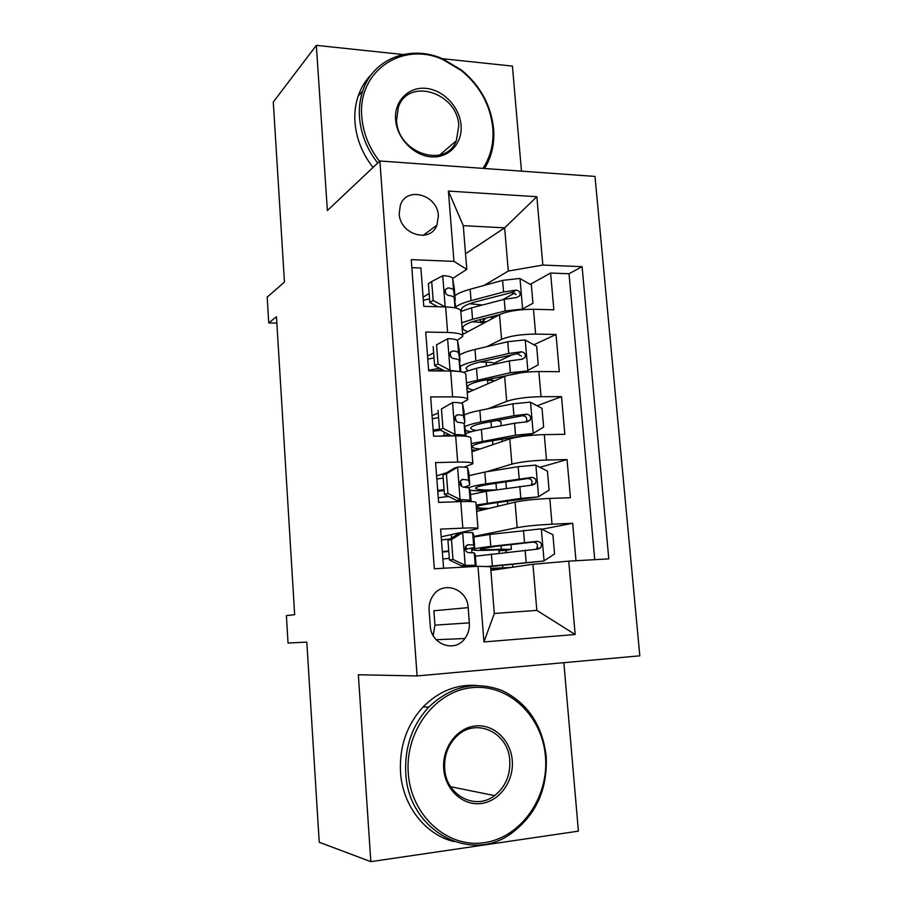 <?xml version="1.0" encoding="UTF-8"?>
<svg xmlns="http://www.w3.org/2000/svg" width="907" height="907" viewBox="0 0 907 907"><rect width="100%" height="100%" fill="white"/><g stroke="black" fill="none" stroke-linecap="round" stroke-linejoin="round"><path stroke-width="1.36" d="M399.193 213.689C399.828 234.652 430.428 243.654 436.959 225.117L438.376 215.866C437.764 194.835 406.585 185.788 400.361 205.175L399.193 213.689M521.48 171.151L512.421 66.098L442.401 58.694M639.82 655.818L595.003 176.423L379.886 160.981L417.095 675.942L639.82 655.818M417.095 675.942L358.356 674.751L370.827 861.65L578.394 831.152L563.859 662.677M403.014 54.522L316.339 45.35L273.279 102.06L284.458 282.077L267.18 297.156L268.744 322.949L276.862 323.119M370.827 861.65L319.23 842.252L306.804 642.122L288.041 643.04L286.385 615.604L294.662 614.685L276.465 316.702L268.744 322.949M411.846 267.667L420.905 268.019L423.796 306.339L445.643 306.929L447.627 332.461C457.547 332.778 462.593 334.082 462.785 336.361L457.219 340.352M447.627 332.461L425.734 332.053L428.671 370.872L450.632 371.008L452.638 396.869C462.593 396.949 467.638 397.878 467.797 399.658L461.323 403.218M452.638 396.869L430.644 396.915L433.603 436.222L455.665 435.893L457.695 462.082C467.695 461.924 472.751 462.479 472.864 463.749L464.123 467.105M457.695 462.082L435.598 462.593L438.603 502.399L460.767 501.616C470.79 501.31 475.858 501.628 475.937 502.58L477.989 528.486M575.979 560.73L572.68 523.271L541.876 529.257M476.64 511.446L515.051 502.127C523.554 500.347 535.141 499.122 549.801 498.442L570.424 497.705L567.056 459.577L539.903 467.298M471.923 451.777L509.813 438.897C518.214 436.494 529.711 435.065 544.291 434.612L564.834 434.306L561.512 396.642L537.148 405.769M498.975 420.054L497.886 420.463M467.252 392.799L504.632 376.439C512.931 373.423 524.337 371.791 538.86 371.553L559.302 371.689L556.025 334.468L533.883 344.762M513.056 354.444L494.417 363.117M433.659 352.857L427.56 356.1M438.24 413.025L432.049 415.644M446.8 472.638L436.607 475.892M469.35 622.86L468.171 607.633C467.524 588.473 442.378 580.061 432.73 596.08C429.997 600.332 428.784 605.094 429.113 610.366L430.258 625.773C430.882 644.514 454.77 653.108 464.86 638.517C468.227 633.97 469.724 628.744 469.35 622.86L434.952 625.15L433.886 610.762L468.171 607.633M466.776 269.424L453.953 261.386L411.245 259.629L434.328 568.768L477.989 566.297L490.562 566.705L494.304 613.472L536.831 610.388L532.953 564.279L568.757 561.138L608.79 558.871L582.09 266.681L542.84 265.059L508.294 271.046L504.655 227.85L463.273 225.662L466.776 269.424L452.65 278.415M453.953 261.386L448.409 191.082L536.853 196.717L542.84 265.059M568.757 561.138L575.174 634.515L483.953 641.929L477.989 566.297M439.328 370.94L438.773 370.475L439.6 370.067M486.696 346.701L501.56 339.331C509.802 335.953 521.151 334.207 535.629 334.093L556.025 334.468M462.638 334.479L499.519 314.729L501.56 339.331M488.023 408.774L506.696 401.336C515.04 398.558 526.479 397.005 541.025 396.688L561.512 396.642M486.243 471.821L511.899 464.101C520.346 461.946 531.876 460.586 546.49 460.042L567.056 459.577M443.58 568.247L440.621 529.11L462.831 528.135C472.876 527.727 477.932 527.897 478 528.634L441.21 536.853M451.595 538.01L451.335 534.677M473.839 536.468L517.16 527.625C525.72 526.105 537.329 524.96 552.023 524.189L572.68 523.271M594.743 559.664L569.006 273.755L550.606 273.041L530.266 284.345M499.519 314.729C507.716 311.112 519.042 309.298 533.486 309.264L553.848 309.809L550.606 273.041M429.124 293.392L423.104 297.224M490.857 570.424L532.953 564.279M316.339 45.35L327.37 210.537L379.886 160.981M465.518 253.801L504.655 227.85L536.853 196.717M484.021 285.456L508.294 271.046M444.271 435.564L443.999 431.947M471.946 552.624L471.606 548.384M500.392 569.029L500.324 568.247M499.099 553.089L498.827 549.812M514.745 292.972L502.535 299.763M466.822 487.297L466.754 486.345M472.853 463.5L470.835 438.013C470.699 436.539 465.642 435.836 455.665 435.893M440.507 369.886L439.294 370.487M483.635 362.154L480.234 361.927M467.774 399.307L465.79 374.251C465.62 372.267 460.563 371.19 450.632 371.008M480.438 322.541L480.188 319.57M569.006 273.755L582.09 266.681M462.751 335.919L460.801 311.26C460.597 308.777 455.541 307.337 445.643 306.929M494.304 613.472L483.953 641.929M536.831 610.388L575.174 634.515M448.409 191.082L463.273 225.662M433.195 635.592L434.952 625.15M451.448 539.563L447.933 540.289L459.373 533.169L462.944 532.398L451.448 539.563L452.967 559.438L465.506 565.412L475.223 565.276L475.948 566.41M465.506 565.412L461.912 565.979L466.731 565.923L467.524 566.886M462.944 532.398L472.66 532.636L473.749 535.311M450.008 538.996L441.437 539.937M447.933 540.289L449.441 560.05L452.967 559.438M461.912 565.979L449.441 560.05M465.189 549.472L474.667 547.352L473.635 545.016L468.057 544.767L465.745 546.195C464.565 549.721 465.54 551.887 468.67 552.669L474.248 552.851L475.291 554.891M442.355 552.034L448.784 551.411M442.877 558.984L449.305 558.349M465.608 546.411L466.459 547.975L465.087 548.542M448.738 550.946L442.321 551.603M501.049 545.731L501.333 549.245L511.389 549.313L506.764 550.311L505.539 552.363M498.986 551.751L499.961 550.662L503.714 549.903L497.796 549.857C481.141 550.662 472.672 550.583 472.4 549.608C473.148 548.814 479.281 547.749 490.778 546.388L489.814 534.45L473.885 537.012M489.565 566.671L543.769 561.014L554.562 553.95L552.907 534.722L541.037 528.849L489.814 534.45M543.769 561.014L486.469 566.569M490.732 568.746L505.21 568.213L500.381 568.995M490.698 568.349L511.129 567.465M475.393 556.184L538.089 549.052L540.64 547.817C542.318 544.268 541.252 542.103 537.432 541.32L490.778 546.388M501.333 549.245C487.558 549.914 480.551 549.846 480.336 549.041L495.71 546.354L533.112 542.091C537.216 542.669 538.384 544.801 536.627 548.486L540.64 547.817M408.263 773.036C410.95 815.71 447.536 848.544 484.417 842.66C521.344 837.399 549.132 796.822 545.436 756.472C542.273 716.054 508.838 683.98 472.411 687.608C435.95 690.612 405.021 730.43 408.263 773.036M546.184 756.166C547.76 790.065 535.504 816.266 509.428 834.757C468.159 863.464 408.003 829.123 405.769 773.104C404.567 747.221 412.175 725.26 428.592 707.256C450.892 686.077 475.381 680.499 502.059 690.51C527.636 703.038 542.352 724.92 546.184 756.166M443.704 768.751C442.026 747.742 457.083 727.731 475.381 725.951C493.646 723.865 510.743 739.999 512.274 760.474C514.065 780.927 499.791 801.13 481.379 803.477C463.001 806.13 445.122 789.793 443.704 768.751M509.791 760.554C508.566 732.527 476.062 717.074 456.879 736.087C448.126 744.624 444.056 755.406 444.668 768.41C445.768 795.178 475.347 810.937 494.576 795.609C505.403 786.97 510.471 775.281 509.791 760.554M454.384 841.639C425.542 835.154 402.481 805.654 400.509 772.084C399.318 746.438 406.88 724.693 423.184 706.859C438.659 691.304 456.448 684.161 476.549 685.42M482.932 168.385C490.664 156.696 493.952 143.227 492.796 127.955C490.347 105.133 479.916 86.04 461.516 70.678L442.911 59.567C402.515 40.894 357.347 71.041 361.802 116.81C363.117 132.966 369.024 147.796 379.523 161.321M377.731 163.022C366.927 149.145 360.85 133.919 359.501 117.332C358.877 108.058 359.943 99.294 362.698 91.051C373.004 58.626 410.259 44.432 442.548 58.751L461.595 70.122C480.415 85.836 491.072 105.371 493.589 128.715C494.576 141.175 492.569 152.614 487.569 163.056L484.542 168.498M395.588 119.679C394.092 101.131 408.558 86.528 426.018 88.364C443.478 89.94 459.724 107.162 461.062 125.257C462.661 143.374 448.908 158.272 431.324 156.866C413.773 155.732 396.824 138.215 395.588 119.679M458.761 125.756C457.774 92.741 408.286 76.868 398.366 107.23L396.563 120.484C397.606 153.385 445.756 169.042 456.346 140.732L458.761 125.756M373.026 167.455C362.312 153.714 356.292 138.624 354.966 122.173C354.342 112.967 355.408 104.282 358.14 96.097C361.099 87.48 365.646 80.122 371.802 74.011M446.425 473.828L442.956 474.928L454.35 468.148L457.865 467.014L446.425 473.828L447.922 493.465L460.393 499.61L470.109 500.188L470.552 501.548M460.393 499.61L456.856 500.551L461.674 500.857L461.969 501.571M457.865 467.014C463.896 466.912 467.128 467.23 467.581 467.944L468.828 472.683M443.194 478.114L436.834 478.953M442.956 474.928L444.441 494.451L447.922 493.465M456.856 500.551L444.441 494.451M463.953 487.161C467.513 486.243 469.441 485.404 469.735 484.621L468.534 480.177L462.944 479.35L460.529 480.846C459.532 484.247 460.541 486.356 463.556 487.15L469.146 487.909L470.348 492.013M437.764 491.299L444.147 490.551M438.262 497.784L448.466 496.435M460.291 481.334L461.572 484.984L461.039 485.812M444.079 489.667L437.707 490.483M441.46 408.921L452.854 402.425L441.46 408.921L442.933 428.308L455.348 434.623C461.368 434.6 464.599 435.02 465.064 435.904L465.121 436.165M455.348 434.623L452.797 435.938M452.854 402.425C458.851 402.481 462.082 403.014 462.559 404.046L463.953 410.792M438.591 417.685L432.288 418.683M438.036 410.383L439.51 429.669L442.933 428.308M451.856 435.938L439.51 429.669M464.101 423.739L464.849 422.22L463.511 416.132C463.273 415.429 461.414 414.964 457.91 414.737L455.405 416.302C454.554 419.578 455.586 421.63 458.511 422.447C462.014 422.662 463.874 423.104 464.112 423.773L465.461 429.895M433.229 431.256L440.621 430.235M441.369 436.108L449.033 434.498M439.464 429.113L433.149 430.077M455.155 416.88L456.357 421.438M436.55 344.819L447.899 338.651L436.55 344.819L438.013 363.968L450.371 370.441L458.897 371.462M450.371 370.441L449.214 370.997M447.899 338.651C453.874 338.844 457.105 339.603 457.593 340.941L459.146 349.637M434.045 357.959L427.787 359.104M433.183 346.644L434.634 365.68L438.013 363.968M444.736 370.974L434.634 365.68M459.532 362.528L460.019 360.839L458.534 352.868C458.284 351.95 456.414 351.304 452.922 350.93L450.36 352.517C449.634 355.68 450.688 357.698 453.523 358.548C457.015 358.911 458.885 359.535 459.123 360.419L460.631 368.514M435.122 370.906L442.026 369.557M439.487 368.219L428.637 370.373M450.076 353.345L450.972 357.018M431.709 281.499L428.387 283.676L429.816 302.485L433.149 300.421L431.709 281.499L443.001 275.649C448.954 275.977 452.185 276.964 452.695 278.596L454.384 289.197M429.544 298.913L423.331 300.206M433.149 300.421L445.19 306.917L442.729 275.796M437.673 306.713L429.816 302.485M454.917 302.031L453.625 290.376C453.364 289.254 451.493 288.426 448.001 287.904L445.394 289.503C444.77 292.564 445.836 294.537 448.591 295.433C452.083 295.931 453.953 296.736 454.214 297.836L455.858 307.858M445.088 290.693L445.825 293.505M489.179 508.396C480.971 508.396 476.912 507.909 477.003 506.945C477.604 505.913 482.683 504.7 492.24 503.317L538.316 496.877L549.064 490.131L547.431 471.141L535.606 465.098L518.169 466.686L484.814 472.048L469.055 475.642M538.316 496.877L520.811 498.397L476.141 505.052M476.458 509.122L485.676 509.246M470.54 494.587L486.356 491.311L532.658 485.007L535.345 483.635C536.808 480.177 535.697 478.091 532.012 477.377L485.755 483.85C477.139 485.188 471.515 486.469 468.896 487.694M469.781 490.018C473.363 490.766 479.814 491.061 489.145 490.902M495.766 489.905C482.501 490.222 475.744 489.633 475.517 488.147C476.107 486.946 481.163 485.596 490.687 484.1L527.749 478.533C531.706 479.021 532.919 481.061 531.4 484.678L535.345 483.635M480.098 448.999C474.712 448.523 472.082 447.707 472.218 446.539C472.774 444.974 477.796 443.319 487.263 441.573L529.076 434.816L532.919 433.523L543.633 427.095L542.012 408.331L530.244 402.13L512.92 403.83L479.871 410.395C472.434 411.891 467.241 413.422 464.282 414.987M497.251 420.383L500.902 421.732L501.231 425.723M532.919 433.523L515.539 435.167L471.277 443.591M471.765 449.849L476.458 450.235M502.512 441.38L501.752 438.977M465.756 433.716C468.726 432.265 473.942 430.836 481.39 429.43L514.541 423.229L527.307 421.744L530.085 420.258C531.366 416.903 530.232 414.884 526.661 414.204L513.918 415.712L480.801 422.05C472.955 423.58 467.615 425.122 464.769 426.675M465.518 430.632L471.266 431.732M476.356 430.462C472.479 429.873 470.608 429.034 470.744 427.957C471.289 426.233 476.288 424.442 485.733 422.583L522.455 415.746C526.287 416.154 527.534 418.127 526.207 421.642L530.085 420.258M492.161 378.434L491.515 380.237M524.359 372.323L538.259 364.807L536.661 346.27L524.949 339.921L507.739 341.735L474.985 349.467C467.615 351.224 462.479 353.084 459.566 355.034M479.984 361.984L486.152 362.21C491.56 362.324 494.825 362.879 495.959 363.911M521.786 372.618L482.343 380.555C472.955 382.652 468.001 384.749 467.49 386.824C467.377 388.185 469.407 389.25 473.579 390.033M527.591 370.929L510.324 372.686L466.47 382.856M467.139 391.246L469.837 391.665M494.961 380.679L487.603 380.101L487.898 383.763M463.341 372.312L476.492 368.276L509.337 360.907L522.013 359.251L524.881 357.664C526.003 354.388 524.836 352.438 521.378 351.803L508.714 353.481L475.903 360.986C468.363 362.743 463.148 364.569 460.28 366.496M467.808 370.612L466.039 368.457C466.538 366.213 471.47 363.99 480.823 361.791L517.228 353.719L521.4 356.156M484.701 380.044L487.603 380.101M480.665 322.552L484.939 319.23L484.406 318.504M521.094 309.74L532.953 303.278L531.366 284.957L519.711 278.46L502.614 280.376L470.155 289.254C462.853 291.272 457.763 293.449 454.906 295.773M469.475 303.754L482.524 304.99M522.319 309.094L505.176 310.965L472.558 319.275L461.72 322.824M462.547 333.311L464.157 333.663M499.734 314.616L477.467 320.262C468.171 322.699 463.284 325.216 462.819 327.79C462.717 329.343 464.429 330.624 467.933 331.645M490.585 316.94L492.433 318.527M484.633 322.699L482.932 322.631L483.012 323.572M460.824 311.498L471.64 307.847L504.201 299.321L516.775 297.496L519.711 295.829C520.709 292.655 519.518 290.75 516.151 290.138L503.589 291.986L471.062 300.636C463.715 302.621 458.613 304.741 455.756 307.008M461.799 311.078L461.38 309.627C461.833 306.895 466.697 304.253 475.971 301.702L512.07 292.428L516.083 294.537M472.241 321.77L482.932 322.631M504.632 376.439L506.696 401.336M509.813 438.897L511.899 464.101M515.051 502.127L517.16 527.625M549.801 498.442L552.023 524.189M533.486 309.264L535.629 334.093M538.86 371.553L541.025 396.688M544.291 434.612L546.49 460.042M460.767 501.616L462.831 528.135M462.661 532.579L465.2 565.265M475.279 554.789L476.198 566.399M473.737 535.198L474.69 547.204M474.248 552.851L475.223 565.276M472.66 532.636L473.635 545.016M467.286 544.914L468.057 544.767M499.961 550.662L506.764 550.311M544.053 560.832L541.332 528.996M502.637 565.242L502.841 567.782M492.342 565.923L491.379 553.939M524.495 542.477L523.475 530.3M526.162 562.408L525.142 550.186M533.112 542.091L537.432 541.32M457.582 467.184L460.087 499.451M470.325 491.832L471.096 501.571M468.806 472.468L469.735 484.338M469.146 487.909L470.109 500.188M467.581 467.944L468.534 480.177M461.55 479.769L462.944 479.35M452.57 402.595L455.042 434.464M465.438 429.635L465.96 436.256M463.93 410.497L464.849 422.22M464.112 423.773L465.064 435.904M462.559 404.046L463.511 416.132M455.972 415.531L457.91 414.737M447.616 338.799L450.065 370.283M460.597 368.163L460.881 371.745M459.112 349.252L460.019 360.839M459.123 360.419L460.008 371.609M457.593 340.941L458.534 352.868M450.575 352.143L452.922 350.93M455.824 307.416L455.87 308.04M454.35 288.732L455.257 300.183M454.214 297.836L454.997 307.847M452.695 278.596L453.625 290.376M445.371 289.548L448.001 287.904M538.588 496.707L535.901 465.257M495.982 483.284L496.514 489.803M497.546 502.569L497.852 506.299M485.755 483.85L484.814 472.048M487.308 503.158L486.356 491.311M519.167 478.715L518.169 466.686M520.811 498.397L519.802 486.322M527.749 478.533L532.012 477.377M533.191 433.365L530.538 402.289M490.97 421.585L491.458 427.548M492.512 440.632L492.841 444.668M480.801 422.05L479.871 410.395M482.331 441.131L481.39 429.43M513.918 415.712L512.92 403.83M515.539 435.167L514.541 423.229M522.455 415.746L526.661 414.204M527.863 370.782L525.244 340.08M486.152 362.21L486.458 366.043M475.903 360.986L474.985 349.467M477.422 379.84L476.492 368.276M508.714 353.481L507.739 341.735M510.324 372.686L509.337 360.907M517.228 353.719L521.378 351.803M481.402 321.634L486.413 321.747M522.591 308.947L520.006 278.619M483.885 320.296L483.748 318.663M471.062 300.636L470.155 289.254M472.558 319.275L471.64 307.847M503.589 291.986L502.614 280.376M505.176 310.965L504.201 299.321M512.07 292.428L516.151 290.138M423.172 235.378L436.959 225.117M436.188 639.718L464.86 638.517M511.378 549.257L510.992 544.585M512.852 567.215L512.602 564.211M472.286 548.225L472.4 549.608M423.184 706.859L428.592 707.256M494.576 795.609L450.654 786.732M358.14 96.097L362.698 91.051M456.346 140.732L439.804 154.938M442.911 59.567L442.548 58.751M506.378 488.329L505.834 481.776M507.659 503.918L507.432 501.163M467.411 486.107L467.513 487.376M521.276 359.285L524.881 357.664M492.41 318.334L492.263 316.509M516.65 297.507L519.711 295.829"/></g></svg>
